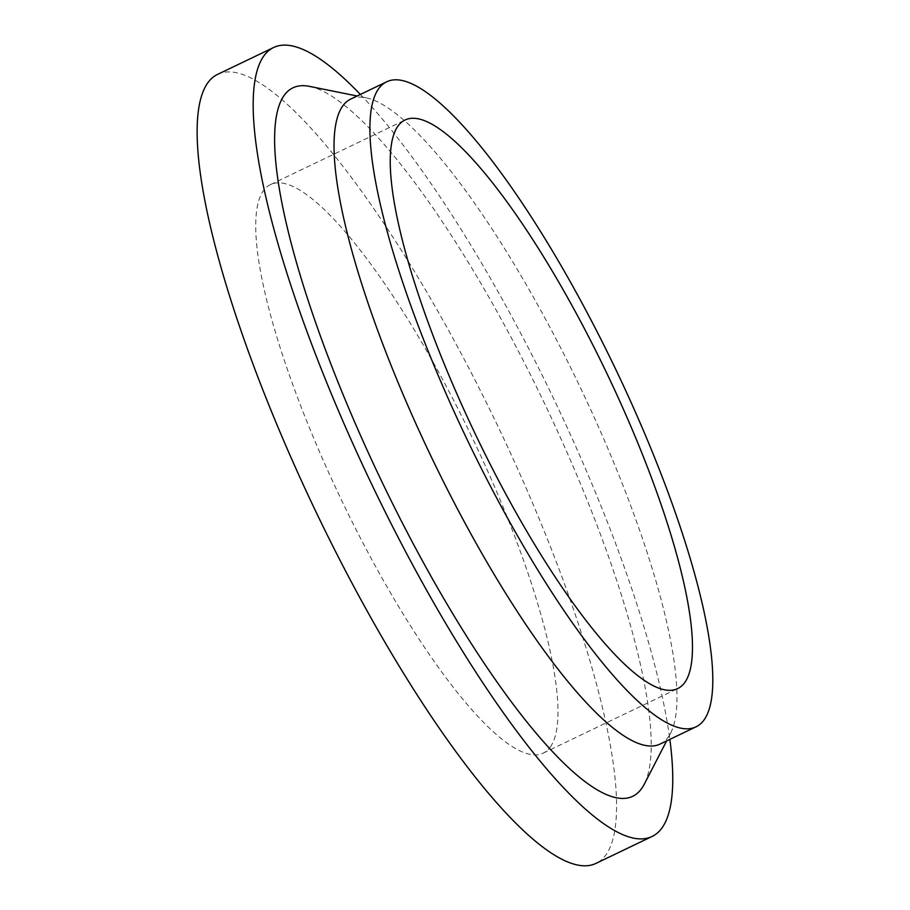 <?xml version="1.0" encoding="UTF-8"?>
<svg xmlns="http://www.w3.org/2000/svg" width="910" height="910" viewBox="0 0 910 910"><rect width="100%" height="100%" fill="white"/><g stroke="black" fill="none" stroke-linecap="round" stroke-linejoin="round"><path stroke-width="0.68" stroke-dasharray="4.55 3.41" d="M360.337 94.447A437.517 100.532 -115.6 0 1 669.851 739.386M217.558 74.404A437.517 100.532 -115.6 0 1 483.961 397.75A437.517 100.532 -115.6 0 1 606.993 853.318A437.517 100.532 -115.6 0 1 596.152 863.306M350.737 99.053A357.675 82.184 -115.6 0 1 365.672 97.723A357.675 82.184 -115.6 0 1 579.59 385.965A357.675 82.184 -115.6 0 1 670.624 733.176A357.675 82.184 -115.6 0 1 669.1 735.826A357.675 82.184 -115.6 0 1 660.239 743.993M309.343 86.359A392.813 90.261 -115.6 0 1 544.271 402.914A392.813 90.261 -115.6 0 1 644.257 784.227M551.062 745.893A315.269 72.447 -115.6 0 1 543.259 753.093A315.269 72.447 -115.6 0 1 351.283 520.099A315.269 72.447 -115.6 0 1 262.637 191.828A315.269 72.447 -115.6 0 1 270.452 184.628A315.269 72.447 -115.6 0 1 462.416 417.622A315.269 72.447 -115.6 0 1 551.062 745.893M365.672 97.723L357.107 95.994M670.624 733.176L666.62 740.933M543.259 753.093L677.757 688.54M270.452 184.628L404.95 120.075"/><path stroke-width="1.36" d="M669.851 739.386A437.517 100.532 -115.6 0 1 663.026 826.416A437.517 100.532 -115.6 0 1 652.197 836.415A437.517 100.532 -115.6 0 1 385.783 513.069A437.517 100.532 -115.6 0 1 262.762 57.512A437.517 100.532 -115.6 0 1 273.603 47.513A437.517 100.532 -115.6 0 1 360.337 94.447M652.197 836.415L596.152 863.306A437.517 100.532 -115.6 0 1 329.738 539.971A437.517 100.532 -115.6 0 1 206.718 84.403A437.517 100.532 -115.6 0 1 217.558 74.404L273.603 47.513M696.105 726.783L660.239 743.993A357.675 82.184 -115.6 0 1 442.442 479.65A357.675 82.184 -115.6 0 1 341.876 107.221A357.675 82.184 -115.6 0 1 350.737 99.053L386.602 81.843A357.675 82.184 -115.6 0 1 604.399 346.175A357.675 82.184 -115.6 0 1 704.966 718.604A357.675 82.184 -115.6 0 1 696.105 726.783A357.675 82.184 -115.6 0 1 478.319 462.439A357.675 82.184 -115.6 0 1 377.741 90.01A357.675 82.184 -115.6 0 1 386.602 81.843M666.62 740.933L644.257 784.227A392.813 90.261 -115.6 0 1 642.574 787.127A392.813 90.261 -115.6 0 1 406.144 530.28A392.813 90.261 -115.6 0 1 283.215 96.79A392.813 90.261 -115.6 0 1 309.343 86.359L357.107 95.994M685.571 681.34A315.269 72.447 -115.6 0 1 677.757 688.54A315.269 72.447 -115.6 0 1 485.792 455.546A315.269 72.447 -115.6 0 1 397.147 127.275A315.269 72.447 -115.6 0 1 404.95 120.075A315.269 72.447 -115.6 0 1 596.926 353.069A315.269 72.447 -115.6 0 1 685.571 681.34"/></g></svg>
